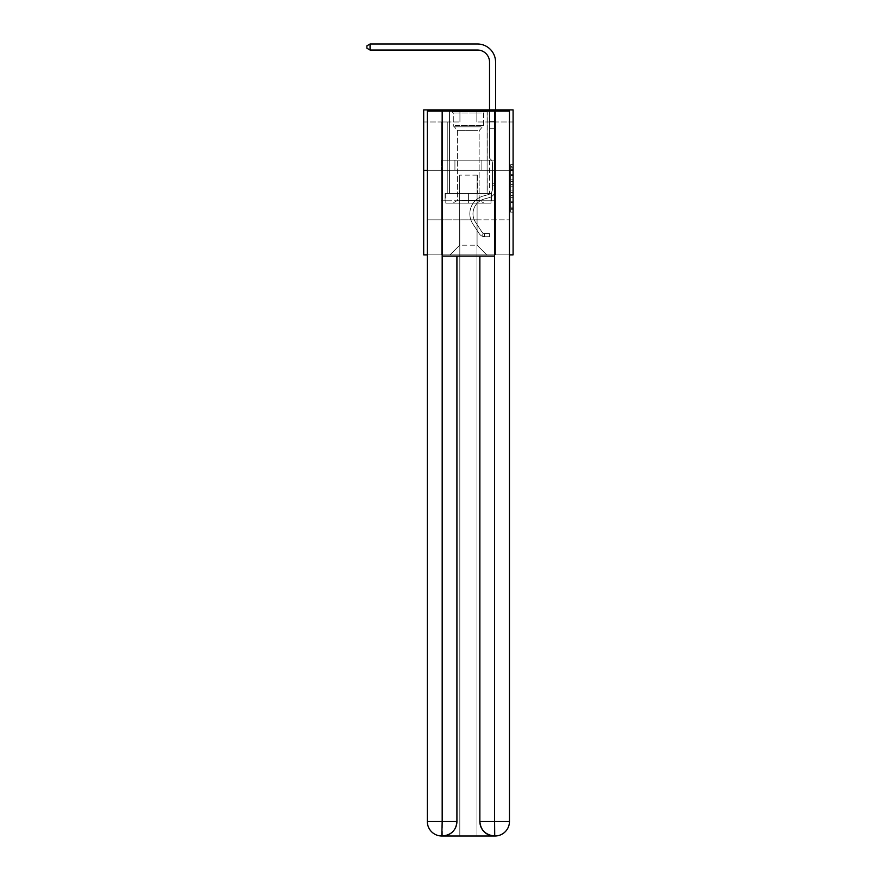 <?xml version="1.0" encoding="UTF-8"?>
<svg xmlns="http://www.w3.org/2000/svg" width="880" height="880" viewBox="0 0 880 880"><rect width="100%" height="100%" fill="white"/><g stroke="black" fill="none" stroke-linecap="round" stroke-linejoin="round"><path stroke-width="0.66" stroke-dasharray="4.4 3.3" d="M510.675 179.179L510.675 186.769L513.095 186.769L513.095 209.77L513.095 167.079L513.095 186.769L510.675 186.769L510.675 166.364L510.675 212.146L510.675 164.703L510.675 208.824L513.095 208.824L510.675 208.824L513.095 208.824L510.675 208.824L510.675 201.234L510.675 212.146L513.095 212.146L513.095 164.703L513.095 208.703L513.095 190.08L510.675 190.08L513.095 190.08L513.095 201.234L513.095 168.025L510.675 168.025L513.095 168.025L513.095 212.146L513.095 167.079L513.095 212.146L510.675 212.146L510.675 164.703L513.095 164.703L513.095 167.079L513.095 164.703L513.095 167.079L513.095 164.703L513.095 166.364L513.095 164.703L510.675 164.703L510.675 168.025L513.095 168.025L510.675 168.025L510.675 179.179L513.095 179.179M487.234 109.89L487.234 160.149L449.548 160.149L487.234 160.149L449.548 160.149L487.234 160.149L487.234 109.89L449.548 109.89L449.548 160.149L449.548 109.89L487.234 109.89M513.095 183.92L513.095 181.544L513.095 183.92L510.675 183.92L510.675 174.372L510.675 202.477L510.675 195.426L513.095 195.426L510.675 195.426L510.675 212.146L513.095 212.146L510.675 212.146L513.095 212.146L510.675 212.146L510.675 164.703L513.095 164.703L510.675 164.703L513.095 164.703L510.675 164.703L510.675 183.92L513.095 183.92M513.095 170.302L513.095 254.87L423.687 254.87L423.687 170.302L513.095 170.302L513.095 109.89L476.85 109.89L513.095 109.89L513.095 121.979L513.095 109.89L423.687 109.89L459.932 109.89L423.687 109.89L423.687 170.302L513.095 170.302L423.687 170.302M427.317 254.87L509.465 254.87M441.21 254.87L495.572 254.87L495.572 121.979L489.533 121.979L495.572 121.979L489.533 121.979L495.572 121.979L489.533 121.979L495.572 121.979L489.533 121.979L495.572 121.979L489.533 121.979L495.572 121.979L489.533 121.979L495.572 121.979L489.533 121.979L495.572 121.979L489.533 121.979L495.572 121.979L489.533 121.979L495.572 121.979L489.533 121.979L495.572 121.979L489.533 121.979L495.572 121.979L489.533 121.979L495.572 121.979L495.572 254.87L495.572 121.979L495.572 254.87L495.572 121.979L495.572 254.87L495.572 121.979L495.572 254.87L495.572 121.979L495.572 254.87L495.572 121.979L495.572 254.87L495.572 121.979L495.572 254.87L495.572 121.979L495.572 254.87L495.572 121.979L495.572 254.87L495.572 121.979L495.572 254.87L495.572 121.979L495.572 254.87L495.572 121.979L495.572 254.87L441.21 254.87L450.032 254.87L441.21 254.87L450.032 254.87L441.21 254.87L450.032 254.87L441.21 254.87L450.032 254.87L441.21 254.87L450.032 254.87L441.21 254.87L450.032 254.87L441.21 254.87L450.032 254.87L441.21 254.87L450.032 254.87L441.21 254.87L450.032 254.87L441.21 254.87L450.032 254.87L441.21 254.87L450.032 254.87L441.21 254.87L441.21 121.979L447.249 121.979L441.21 121.979L447.249 121.979L441.21 121.979L447.249 121.979L441.21 121.979L447.249 121.979L441.21 121.979L447.249 121.979L441.21 121.979L447.249 121.979L441.21 121.979L447.249 121.979L441.21 121.979L447.249 121.979L441.21 121.979L447.249 121.979L441.21 121.979L447.249 121.979L441.21 121.979L447.249 121.979L441.21 121.979L447.249 121.979L441.21 121.979L441.21 254.87M513.095 121.979L476.85 121.979L513.095 121.979M423.687 121.979L459.932 121.979L423.687 121.979L423.687 109.89L423.687 121.979M459.69 245.212L459.69 175.131L459.69 245.212L459.69 175.131L477.092 175.131L477.092 245.212L459.69 245.212L450.032 254.87L459.69 245.212L459.69 175.131L459.69 245.212L459.69 175.131L459.448 193.259L447.249 193.259L447.249 121.979L447.249 193.259L447.249 121.979L447.249 193.259L447.249 121.979L447.249 193.259L447.249 121.979L447.249 193.259L447.249 121.979L447.249 193.259L447.249 121.979L447.249 193.259L447.249 121.979L447.249 193.259L447.249 121.979L447.249 193.259L447.249 121.979L447.249 193.259L447.249 121.979L447.249 193.259L447.249 121.979L447.249 193.259L447.249 121.979L447.249 193.259L459.448 193.259L447.249 193.259L459.448 193.259L447.249 193.259L459.448 193.259L447.249 193.259L459.448 193.259L447.249 193.259L459.448 193.259L447.249 193.259L459.448 193.259L447.249 193.259L459.448 193.259L447.249 193.259L459.448 193.259L447.249 193.259L459.448 193.259L447.249 193.259L459.448 193.259L447.249 193.259L459.448 193.259L447.249 193.259L459.448 193.259L459.69 175.131L459.69 245.212L450.032 254.87L459.69 245.212L459.69 175.131L459.69 245.212L450.032 254.87L459.69 245.212L459.69 175.131L459.69 245.212L450.032 254.87L459.69 245.212L459.69 175.131L459.69 245.212L450.032 254.87L459.69 245.212L459.69 175.131L459.69 245.212L450.032 254.87L459.69 245.212L459.69 175.131L459.69 245.212L450.032 254.87L459.69 245.212L459.69 175.131L459.69 245.212L450.032 254.87L459.69 245.212L459.69 175.131L459.69 245.212L450.032 254.87L459.69 245.212L459.69 175.131L459.69 245.212L450.032 254.87L459.69 245.212L459.69 175.131L459.69 245.212L450.032 254.87L459.69 245.212L450.032 254.87L459.69 245.212L477.092 245.212L477.092 175.131L477.092 245.212L486.761 254.87L477.092 245.212L477.092 175.131L477.092 245.212L486.761 254.87L477.092 245.212L477.092 175.131L477.092 245.212L486.761 254.87L477.092 245.212L477.092 175.131L477.092 245.212L486.761 254.87L477.092 245.212L477.092 175.131L477.092 245.212L486.761 254.87L477.092 245.212L477.092 175.131L477.092 245.212L486.761 254.87L477.092 245.212L477.092 175.131L477.092 245.212L486.761 254.87L477.092 245.212L477.092 175.131L477.092 245.212L486.761 254.87L477.092 245.212L477.092 175.131L477.092 245.212L486.761 254.87L477.092 245.212L477.092 175.131L477.092 245.212L486.761 254.87L477.092 245.212L477.092 175.131L477.092 245.212L486.761 254.87L477.092 245.212L477.092 175.131L477.092 245.212L486.761 254.87L477.092 245.212L477.092 175.131L459.69 175.131L459.69 245.212L450.032 254.87L459.69 245.212M494.604 256.08L494.604 821.502L479.864 821.502L479.864 256.08L456.918 256.08L494.604 256.08L442.178 256.08L456.918 256.08L456.918 821.502L442.178 821.502L442.42 836A14.498 14.498 0 0 0 456.918 821.502L456.918 256.08L442.178 256.08L442.178 111.1L427.317 111.1L427.317 170.302L509.465 170.302L427.317 170.302L509.465 170.302L509.465 821.502L509.465 111.1L494.604 111.1L494.604 256.08L479.864 256.08L479.864 821.502A14.498 14.498 0 0 0 494.362 836L494.967 836A14.498 14.498 0 0 0 509.465 821.502A14.498 14.498 0 0 1 494.967 836L476.971 836L494.967 836A14.498 14.498 0 0 0 509.465 821.502L494.604 821.502L494.604 836M477.334 175.131L477.334 193.259L477.334 175.131M486.761 254.87L477.092 245.212L486.761 254.87M476.85 121.979L476.85 109.89L476.85 121.979M459.932 121.979L459.932 109.89L459.932 121.979M489.533 121.979L489.533 193.259L477.334 193.259L489.533 193.259L477.334 193.259L489.533 193.259L477.334 193.259L489.533 193.259L477.334 193.259L489.533 193.259L477.334 193.259L489.533 193.259L477.334 193.259L489.533 193.259L477.334 193.259L489.533 193.259L477.334 193.259L489.533 193.259L477.334 193.259L489.533 193.259L477.334 193.259L489.533 193.259L477.334 193.259L489.533 193.259L477.334 193.259L489.533 193.259L489.533 121.979M495.319 170.302L441.463 170.302L495.319 170.302L495.319 160.149L441.463 160.149L481.855 160.149L481.855 170.302L481.855 160.149L454.927 160.149L454.927 170.302L454.927 160.149L441.463 160.149L441.463 170.302L441.463 160.149L495.319 160.149L495.319 170.302M454.927 160.149L454.927 170.302L454.927 160.149M481.855 160.149L481.855 170.302L481.855 160.149M510.675 186.769L513.095 186.769L510.675 186.769M510.675 166.364L510.675 164.703L510.675 166.364L513.095 166.364L510.675 166.364M510.675 202.356L510.675 192.456L510.675 202.356L513.095 202.356L510.675 202.356M510.675 192.456L510.675 190.08L513.095 190.08L510.675 190.08L510.675 192.456L513.095 192.456L510.675 192.456M510.675 174.372L510.675 168.025L510.675 174.372L513.095 174.372L510.675 174.372M510.675 164.703L513.095 164.703L510.675 164.703L510.675 167.079L510.675 164.703L513.095 164.703M510.675 212.146L513.095 212.146L510.675 212.146L510.675 209.77L510.675 212.146M477.455 44A18.117 18.117 0 0 1 495.572 62.117A18.117 18.117 0 0 0 477.455 44A18.117 18.117 0 0 1 495.572 62.117A18.117 18.117 0 0 0 477.455 44A18.117 18.117 0 0 1 495.572 62.117A18.117 18.117 0 0 0 477.455 44A18.117 18.117 0 0 1 495.572 62.117A18.117 18.117 0 0 0 477.455 44A18.117 18.117 0 0 1 495.572 62.117A18.117 18.117 0 0 0 477.455 44A18.117 18.117 0 0 1 495.572 62.117A18.117 18.117 0 0 0 477.455 44L370.051 44L366.905 45.815L370.051 44L366.905 45.815L370.051 44L477.455 44A18.117 18.117 0 0 1 495.572 62.117L495.572 121.22L489.533 121.22L489.533 62.117L489.533 158.169L490.897 159.533A5.247 5.247 0 0 1 492.437 163.251L492.437 189.156L492.437 163.251A5.247 5.247 0 0 0 490.897 159.533L489.533 158.169L489.533 121.22L489.533 158.169L490.897 159.533A5.247 5.247 0 0 1 492.437 163.251L492.437 189.156L492.437 163.251A5.247 5.247 0 0 0 490.897 159.533L489.533 158.169L489.533 121.22L489.533 158.169L490.897 159.533A5.247 5.247 0 0 1 492.437 163.251L492.437 189.156L492.437 163.251A5.247 5.247 0 0 0 490.897 159.533L489.533 158.169L489.533 121.22L489.533 158.169L490.897 159.533A5.247 5.247 0 0 1 492.437 163.251L492.437 189.156A5.676 5.676 0 0 1 488.279 194.623A5.676 5.676 0 0 0 492.437 189.156A5.676 5.676 0 0 1 488.279 194.623A5.676 5.676 0 0 0 492.437 189.156L492.437 163.251A5.247 5.247 0 0 0 490.897 159.533L489.533 158.169L489.533 121.22L489.533 158.169L490.897 159.533L489.533 158.169L489.533 121.22L489.533 158.169L489.533 121.22L489.533 128.689L495.572 128.689L495.572 189.156A8.822 8.822 0 0 1 489.126 197.648A8.822 8.822 0 0 0 495.572 189.156A8.822 8.822 0 0 1 489.126 197.648A8.822 8.822 0 0 0 495.572 189.156L495.572 183.788L492.437 183.788L495.572 183.788L495.572 189.156A8.822 8.822 0 0 1 489.126 197.648A8.822 8.822 0 0 0 495.572 189.156L495.572 183.788L495.572 189.156A8.822 8.822 0 0 1 489.126 197.648A8.822 8.822 0 0 0 495.572 189.156A8.822 8.822 0 0 1 489.126 197.648A8.822 8.822 0 0 0 495.572 189.156L495.572 183.788L492.437 183.788L495.572 183.788L492.437 183.788L495.572 183.788L492.437 183.788L495.572 183.788L492.437 183.788L492.437 189.156A5.676 5.676 0 0 1 488.279 194.623A5.676 5.676 0 0 0 492.437 189.156L492.437 183.788L492.437 189.156A5.676 5.676 0 0 1 488.279 194.623A5.676 5.676 0 0 0 492.437 189.156A5.676 5.676 0 0 1 488.279 194.623A5.676 5.676 0 0 0 492.437 189.156L492.437 183.788L492.437 189.156A5.676 5.676 0 0 1 488.279 194.623A5.676 5.676 0 0 0 492.437 189.156L492.437 183.788L492.437 189.156A5.676 5.676 0 0 1 488.279 194.623A5.676 5.676 0 0 0 492.437 189.156A5.676 5.676 0 0 1 488.279 194.623A5.676 5.676 0 0 0 492.437 189.156L492.437 183.788L492.437 189.156A5.676 5.676 0 0 1 488.279 194.623A5.676 5.676 0 0 0 492.437 189.156L492.437 183.788L492.437 189.156A5.676 5.676 0 0 1 488.279 194.623A5.676 5.676 0 0 0 492.437 189.156A5.676 5.676 0 0 1 488.279 194.623A5.676 5.676 0 0 0 492.437 189.156L492.437 183.788L492.437 189.156A5.676 5.676 0 0 1 488.279 194.623A5.676 5.676 0 0 0 492.437 189.156A5.676 5.676 0 0 1 488.279 194.623L483.362 195.987L488.279 194.623A5.676 5.676 0 0 0 492.437 189.156L492.437 183.788L492.437 189.156A5.676 5.676 0 0 1 488.279 194.623L483.362 195.987L488.279 194.623A5.676 5.676 0 0 0 492.437 189.156A5.676 5.676 0 0 1 488.279 194.623L483.362 195.987L488.279 194.623A5.676 5.676 0 0 0 492.437 189.156A5.676 5.676 0 0 1 488.279 194.623L483.362 195.987L488.279 194.623A5.676 5.676 0 0 0 492.437 189.156L492.437 183.788L492.437 189.156A5.676 5.676 0 0 1 488.279 194.623L483.362 195.987L488.279 194.623A5.676 5.676 0 0 0 492.437 189.156A5.676 5.676 0 0 1 488.279 194.623L483.362 195.987L488.279 194.623A5.676 5.676 0 0 0 492.437 189.156A5.676 5.676 0 0 1 488.279 194.623L483.362 195.987L488.279 194.623A5.676 5.676 0 0 0 492.437 189.156L492.437 183.788L492.437 189.156A5.676 5.676 0 0 1 488.279 194.623L483.362 195.987A18.48 18.48 0 0 0 472.868 223.938A18.48 18.48 0 0 1 483.362 195.987L488.279 194.623A5.676 5.676 0 0 0 492.437 189.156A5.676 5.676 0 0 1 488.279 194.623L483.362 195.987A18.48 18.48 0 0 0 472.868 223.938A18.48 18.48 0 0 1 483.362 195.987A18.48 18.48 0 0 0 472.868 223.938A18.48 18.48 0 0 1 483.362 195.987L488.279 194.623L483.362 195.987A18.48 18.48 0 0 0 472.868 223.938A18.48 18.48 0 0 1 483.362 195.987L488.279 194.623L483.362 195.987A18.48 18.48 0 0 0 472.868 223.938A18.48 18.48 0 0 1 483.362 195.987A18.48 18.48 0 0 0 472.868 223.938A18.48 18.48 0 0 1 483.362 195.987L488.279 194.623A5.676 5.676 0 0 0 492.437 189.156A5.676 5.676 0 0 1 488.279 194.623L483.362 195.987A18.48 18.48 0 0 0 472.868 223.938A18.48 18.48 0 0 1 483.362 195.987L488.279 194.623L483.362 195.987A18.48 18.48 0 0 0 472.868 223.938A18.48 18.48 0 0 1 483.362 195.987A18.48 18.48 0 0 0 472.868 223.938A18.48 18.48 0 0 1 483.362 195.987L488.279 194.623L483.362 195.987A18.48 18.48 0 0 0 472.868 223.938A18.48 18.48 0 0 1 483.362 195.987L488.279 194.623A5.676 5.676 0 0 0 492.437 189.156L492.437 183.788L492.437 189.156A5.676 5.676 0 0 1 488.279 194.623L483.362 195.987A18.48 18.48 0 0 0 472.868 223.938A18.48 18.48 0 0 1 483.362 195.987A18.48 18.48 0 0 0 472.868 223.938A18.48 18.48 0 0 1 483.362 195.987L488.279 194.623L483.362 195.987A18.48 18.48 0 0 0 472.868 223.938L479.347 233.816L472.868 223.938A18.48 18.48 0 0 1 483.362 195.987A18.48 18.48 0 0 0 472.868 223.938L479.347 233.816L472.868 223.938A18.48 18.48 0 0 1 483.362 195.987A18.48 18.48 0 0 0 472.868 223.938L479.347 233.816L472.868 223.938A18.48 18.48 0 0 1 483.362 195.987L488.279 194.623L483.362 195.987A18.48 18.48 0 0 0 472.868 223.938L479.347 233.816L472.868 223.938A18.48 18.48 0 0 1 483.362 195.987A18.48 18.48 0 0 0 472.868 223.938L479.347 233.816L472.868 223.938A18.48 18.48 0 0 1 483.362 195.987A18.48 18.48 0 0 0 472.868 223.938L479.347 233.816L472.868 223.938A18.48 18.48 0 0 1 483.362 195.987L488.279 194.623A5.676 5.676 0 0 0 492.437 189.156A5.676 5.676 0 0 1 488.279 194.623L483.362 195.987A18.48 18.48 0 0 0 472.868 223.938L479.347 233.816L472.868 223.938A18.48 18.48 0 0 1 483.362 195.987A18.48 18.48 0 0 0 472.868 223.938L479.347 233.816A6.402 6.402 0 0 0 482.768 236.401C484.627 236.797 484.627 236.797 482.768 236.401C484.627 236.797 484.627 236.797 482.768 236.401A6.402 6.402 0 0 1 479.347 233.816L472.868 223.938L479.347 233.816A6.402 6.402 0 0 0 484.583 236.698A6.402 6.402 0 0 1 479.347 233.816A6.402 6.402 0 0 0 482.768 236.401C484.627 236.797 484.627 236.797 482.768 236.401C484.627 236.797 484.627 236.797 482.768 236.401A6.402 6.402 0 0 1 479.347 233.816L472.868 223.938A18.48 18.48 0 0 1 483.362 195.987A18.48 18.48 0 0 0 472.868 223.938L479.347 233.816A6.402 6.402 0 0 0 484.583 236.698A6.402 6.402 0 0 1 479.347 233.816A6.402 6.402 0 0 0 482.768 236.401C484.627 236.797 484.627 236.797 482.768 236.401C484.627 236.797 484.627 236.797 482.768 236.401A6.402 6.402 0 0 1 479.347 233.816L472.868 223.938L479.347 233.816A6.402 6.402 0 0 0 484.583 236.698A6.402 6.402 0 0 1 479.347 233.816A6.402 6.402 0 0 0 482.768 236.401C484.627 236.797 484.627 236.797 482.768 236.401C484.627 236.797 484.627 236.797 482.768 236.401A6.402 6.402 0 0 1 479.347 233.816L472.868 223.938L479.347 233.816A6.402 6.402 0 0 0 484.583 236.698A6.402 6.402 0 0 1 479.347 233.816A6.402 6.402 0 0 0 482.768 236.401C484.627 236.797 484.627 236.797 482.768 236.401C484.627 236.797 484.627 236.797 482.768 236.401A6.402 6.402 0 0 1 479.347 233.816L472.868 223.938A18.48 18.48 0 0 1 483.362 195.987L488.279 194.623L483.362 195.987A18.48 18.48 0 0 0 472.868 223.938L479.347 233.816A6.402 6.402 0 0 0 484.583 236.698A6.402 6.402 0 0 1 479.347 233.816A6.402 6.402 0 0 0 482.768 236.401C484.627 236.797 484.627 236.797 482.768 236.401C484.627 236.797 484.627 236.797 482.768 236.401A6.402 6.402 0 0 1 479.347 233.816L472.868 223.938L479.347 233.816A6.402 6.402 0 0 0 484.583 236.698A6.402 6.402 0 0 1 479.347 233.816A6.402 6.402 0 0 0 482.768 236.401C484.627 236.797 484.627 236.797 482.768 236.401C484.627 236.797 484.627 236.797 482.768 236.401A6.402 6.402 0 0 1 479.347 233.816L472.868 223.938L479.347 233.816A6.402 6.402 0 0 0 484.583 236.698A6.402 6.402 0 0 1 479.347 233.816A6.402 6.402 0 0 0 482.768 236.401C484.627 236.797 484.627 236.797 482.768 236.401C484.627 236.797 484.627 236.797 482.768 236.401A6.402 6.402 0 0 1 479.347 233.816L472.868 223.938A18.48 18.48 0 0 1 483.362 195.987A18.48 18.48 0 0 0 472.868 223.938L479.347 233.816A6.402 6.402 0 0 0 484.583 236.698A6.402 6.402 0 0 1 479.347 233.816A6.402 6.402 0 0 0 482.768 236.401C484.627 236.797 484.627 236.797 482.768 236.401C484.627 236.797 484.627 236.797 482.768 236.401A6.402 6.402 0 0 1 479.347 233.816L472.868 223.938L479.347 233.816A6.402 6.402 0 0 0 484.583 236.698A6.402 6.402 0 0 1 479.347 233.816A6.402 6.402 0 0 0 482.768 236.401C484.627 236.797 484.627 236.797 482.768 236.401C484.627 236.797 484.627 236.797 482.768 236.401A6.402 6.402 0 0 1 479.347 233.816L472.868 223.938L479.347 233.816A6.402 6.402 0 0 0 484.583 236.698A6.402 6.402 0 0 1 479.347 233.816A6.402 6.402 0 0 0 482.768 236.401C484.627 236.797 484.627 236.797 482.768 236.401C484.627 236.797 484.627 236.797 482.768 236.401A6.402 6.402 0 0 1 479.347 233.816L472.868 223.938A18.48 18.48 0 0 1 483.362 195.987A18.48 18.48 0 0 0 472.868 223.938L479.347 233.816A6.402 6.402 0 0 0 484.583 236.698A6.402 6.402 0 0 1 479.347 233.816A6.402 6.402 0 0 0 482.768 236.401C484.627 236.797 484.627 236.797 482.768 236.401C484.627 236.797 484.627 236.797 482.768 236.401A6.402 6.402 0 0 1 479.347 233.816L472.868 223.938L479.347 233.816A6.402 6.402 0 0 0 484.583 236.698L489.412 236.698L484.583 236.698A6.402 6.402 0 0 1 479.347 233.816L472.868 223.938A18.48 18.48 0 0 1 483.362 195.987L488.279 194.623A5.676 5.676 0 0 0 492.437 189.156L492.437 183.788L492.437 185.229L492.437 183.788L495.572 183.788L495.572 189.156A8.822 8.822 0 0 1 489.126 197.648A8.822 8.822 0 0 0 495.572 189.156L495.572 185.229L495.572 189.156A8.822 8.822 0 0 1 489.126 197.648A8.822 8.822 0 0 0 495.572 189.156A8.822 8.822 0 0 1 489.126 197.648A8.822 8.822 0 0 0 495.572 189.156A8.822 8.822 0 0 1 489.126 197.648A8.822 8.822 0 0 0 495.572 189.156A8.822 8.822 0 0 1 489.126 197.648A8.822 8.822 0 0 0 495.572 189.156A8.822 8.822 0 0 1 489.126 197.648A8.822 8.822 0 0 0 495.572 189.156A8.822 8.822 0 0 1 489.126 197.648A8.822 8.822 0 0 0 495.572 189.156A8.822 8.822 0 0 1 489.126 197.648L484.209 199.023L489.126 197.648A8.822 8.822 0 0 0 495.572 189.156A8.822 8.822 0 0 1 489.126 197.648L484.209 199.023L489.126 197.648A8.822 8.822 0 0 0 495.572 189.156A8.822 8.822 0 0 1 489.126 197.648L484.209 199.023L489.126 197.648A8.822 8.822 0 0 0 495.572 189.156A8.822 8.822 0 0 1 489.126 197.648L484.209 199.023L489.126 197.648A8.822 8.822 0 0 0 495.572 189.156A8.822 8.822 0 0 1 489.126 197.648L484.209 199.023L489.126 197.648A8.822 8.822 0 0 0 495.572 189.156A8.822 8.822 0 0 1 489.126 197.648L484.209 199.023A15.345 15.345 0 0 0 475.497 222.211A15.345 15.345 0 0 1 484.209 199.023A15.345 15.345 0 0 0 475.497 222.211A15.345 15.345 0 0 1 484.209 199.023L489.126 197.648L484.209 199.023A15.345 15.345 0 0 0 475.497 222.211A15.345 15.345 0 0 1 484.209 199.023L489.126 197.648L484.209 199.023A15.345 15.345 0 0 0 475.497 222.211A15.345 15.345 0 0 1 484.209 199.023A15.345 15.345 0 0 0 475.497 222.211A15.345 15.345 0 0 1 484.209 199.023L489.126 197.648L484.209 199.023A15.345 15.345 0 0 0 475.497 222.211A15.345 15.345 0 0 1 484.209 199.023L489.126 197.648L484.209 199.023A15.345 15.345 0 0 0 475.497 222.211A15.345 15.345 0 0 1 484.209 199.023A15.345 15.345 0 0 0 475.497 222.211A15.345 15.345 0 0 1 484.209 199.023L489.126 197.648L484.209 199.023A15.345 15.345 0 0 0 475.497 222.211A15.345 15.345 0 0 1 484.209 199.023L489.126 197.648L484.209 199.023A15.345 15.345 0 0 0 475.497 222.211A15.345 15.345 0 0 1 484.209 199.023A15.345 15.345 0 0 0 475.497 222.211A15.345 15.345 0 0 1 484.209 199.023L489.126 197.648L484.209 199.023A15.345 15.345 0 0 0 475.497 222.211A15.345 15.345 0 0 1 484.209 199.023A15.345 15.345 0 0 0 475.497 222.211L481.976 232.089L475.497 222.211A15.345 15.345 0 0 1 484.209 199.023L489.126 197.648L484.209 199.023A15.345 15.345 0 0 0 475.497 222.211L481.976 232.089L475.497 222.211A15.345 15.345 0 0 1 484.209 199.023A15.345 15.345 0 0 0 475.497 222.211L481.976 232.089L475.497 222.211A15.345 15.345 0 0 1 484.209 199.023A15.345 15.345 0 0 0 475.497 222.211L481.976 232.089L475.497 222.211A15.345 15.345 0 0 1 484.209 199.023L489.126 197.648L484.209 199.023A15.345 15.345 0 0 0 475.497 222.211L481.976 232.089L475.497 222.211A15.345 15.345 0 0 1 484.209 199.023A15.345 15.345 0 0 0 475.497 222.211L481.976 232.089L475.497 222.211A15.345 15.345 0 0 1 484.209 199.023A15.345 15.345 0 0 0 475.497 222.211L481.976 232.089L475.497 222.211A15.345 15.345 0 0 1 484.209 199.023L489.126 197.648L484.209 199.023A15.345 15.345 0 0 0 475.497 222.211L481.976 232.089A3.267 3.267 0 0 0 482.768 232.925C484.594 233.772 484.594 233.772 482.768 232.925C484.594 233.772 484.594 233.772 482.768 232.925A3.267 3.267 0 0 1 481.976 232.089L475.497 222.211L481.976 232.089A3.267 3.267 0 0 0 484.583 233.563A3.267 3.267 0 0 1 481.976 232.089A3.267 3.267 0 0 0 482.768 232.925C484.594 233.772 484.594 233.772 482.768 232.925C484.594 233.772 484.594 233.772 482.768 232.925A3.267 3.267 0 0 1 481.976 232.089L475.497 222.211A15.345 15.345 0 0 1 484.209 199.023A15.345 15.345 0 0 0 475.497 222.211L481.976 232.089A3.267 3.267 0 0 0 484.583 233.563A3.267 3.267 0 0 1 481.976 232.089A3.267 3.267 0 0 0 482.768 232.925C484.594 233.772 484.594 233.772 482.768 232.925C484.594 233.772 484.594 233.772 482.768 232.925A3.267 3.267 0 0 1 481.976 232.089L475.497 222.211L481.976 232.089A3.267 3.267 0 0 0 484.583 233.563A3.267 3.267 0 0 1 481.976 232.089A3.267 3.267 0 0 0 482.768 232.925C484.594 233.772 484.594 233.772 482.768 232.925C484.594 233.772 484.594 233.772 482.768 232.925A3.267 3.267 0 0 1 481.976 232.089L475.497 222.211L481.976 232.089A3.267 3.267 0 0 0 484.583 233.563A3.267 3.267 0 0 1 481.976 232.089A3.267 3.267 0 0 0 482.768 232.925C484.594 233.772 484.594 233.772 482.768 232.925C484.594 233.772 484.594 233.772 482.768 232.925A3.267 3.267 0 0 1 481.976 232.089L475.497 222.211A15.345 15.345 0 0 1 484.209 199.023A15.345 15.345 0 0 0 475.497 222.211L481.976 232.089A3.267 3.267 0 0 0 484.583 233.563A3.267 3.267 0 0 1 481.976 232.089A3.267 3.267 0 0 0 482.768 232.925C484.594 233.772 484.594 233.772 482.768 232.925C484.594 233.772 484.594 233.772 482.768 232.925A3.267 3.267 0 0 1 481.976 232.089L475.497 222.211L481.976 232.089A3.267 3.267 0 0 0 484.583 233.563A3.267 3.267 0 0 1 481.976 232.089A3.267 3.267 0 0 0 482.768 232.925C484.594 233.772 484.594 233.772 482.768 232.925C484.594 233.772 484.594 233.772 482.768 232.925A3.267 3.267 0 0 1 481.976 232.089L475.497 222.211L481.976 232.089A3.267 3.267 0 0 0 484.583 233.563A3.267 3.267 0 0 1 481.976 232.089A3.267 3.267 0 0 0 482.768 232.925C484.594 233.772 484.594 233.772 482.768 232.925C484.594 233.772 484.594 233.772 482.768 232.925A3.267 3.267 0 0 1 481.976 232.089L475.497 222.211A15.345 15.345 0 0 1 484.209 199.023A15.345 15.345 0 0 0 475.497 222.211L481.976 232.089A3.267 3.267 0 0 0 484.583 233.563A3.267 3.267 0 0 1 481.976 232.089A3.267 3.267 0 0 0 482.768 232.925C484.594 233.772 484.594 233.772 482.768 232.925C484.594 233.772 484.594 233.772 482.768 232.925A3.267 3.267 0 0 1 481.976 232.089L475.497 222.211L481.976 232.089A3.267 3.267 0 0 0 484.583 233.563A3.267 3.267 0 0 1 481.976 232.089A3.267 3.267 0 0 0 482.768 232.925C484.594 233.772 484.594 233.772 482.768 232.925C484.594 233.772 484.594 233.772 482.768 232.925A3.267 3.267 0 0 1 481.976 232.089L475.497 222.211L481.976 232.089A3.267 3.267 0 0 0 484.583 233.563A3.267 3.267 0 0 1 481.976 232.089A3.267 3.267 0 0 0 482.768 232.925C484.594 233.772 484.594 233.772 482.768 232.925C484.594 233.772 484.594 233.772 482.768 232.925A3.267 3.267 0 0 1 481.976 232.089L475.497 222.211A15.345 15.345 0 0 1 484.209 199.023A15.345 15.345 0 0 0 475.497 222.211L481.976 232.089A3.267 3.267 0 0 0 484.583 233.563A3.267 3.267 0 0 1 481.976 232.089A3.267 3.267 0 0 0 482.768 232.925A3.267 3.267 0 0 1 481.976 232.089L475.497 222.211L481.976 232.089A3.267 3.267 0 0 0 484.583 233.563L489.412 233.563L489.412 236.698L489.412 233.563L484.583 233.563L484.583 236.698L489.412 236.698L484.583 236.698L484.583 233.563L489.412 233.563L489.412 236.698L489.412 233.563L484.583 233.563L484.583 236.698L489.412 236.698L484.583 236.698L484.583 233.563L489.412 233.563L489.412 236.698L489.412 233.563L484.583 233.563L484.583 236.698L489.412 236.698L484.583 236.698L484.583 233.563L489.412 233.563L489.412 236.698L489.412 233.563L484.583 233.563L484.583 236.698L489.412 236.698L484.583 236.698L484.583 233.563L489.412 233.563L489.412 236.698L489.412 233.563L484.583 233.563L484.583 236.698L489.412 236.698L484.583 236.698L484.583 233.563L489.412 233.563L489.412 236.698L489.412 233.563L484.583 233.563L484.583 236.698L489.412 236.698L484.583 236.698L484.583 233.563L489.412 233.563L489.412 236.698L489.412 233.563L484.583 233.563L484.583 236.698L489.412 236.698L484.583 236.698L484.583 233.563L489.412 233.563L489.412 236.698L489.412 233.563L484.583 233.563L484.583 236.698L489.412 236.698L484.583 236.698L484.583 233.563L489.412 233.563L489.412 236.698L489.412 233.563L484.583 233.563L484.583 236.698L489.412 236.698L484.583 236.698L484.583 233.563L489.412 233.563L489.412 236.698L489.412 233.563L484.583 233.563L484.583 236.698L489.412 236.698L484.583 236.698L484.583 233.563L489.412 233.563L489.412 236.698L489.412 233.563L484.583 233.563L484.583 236.698L489.412 236.698L484.583 236.698L484.583 233.563L489.412 233.563L484.583 233.563L484.583 236.698L484.583 233.563A3.267 3.267 0 0 1 481.976 232.089L475.497 222.211A15.345 15.345 0 0 1 484.209 199.023L489.126 197.648A8.822 8.822 0 0 0 495.572 189.156L495.572 121.22L495.572 128.689L495.572 121.22L489.533 121.22L489.533 62.117A12.078 12.078 0 0 0 477.455 50.039L370.051 50.039L370.051 44L477.455 44A18.117 18.117 0 0 1 495.572 62.117L495.572 128.689L495.572 121.22L489.533 121.22L489.533 128.689L495.572 128.689L495.572 121.22L495.572 128.689L495.572 121.22L489.533 121.22L489.533 62.117A12.078 12.078 0 0 0 477.455 50.039L370.051 50.039L366.905 48.224L366.905 45.815L366.905 48.224L370.051 50.039L370.051 44L370.051 50.039L366.905 48.224L366.905 45.815L370.051 44L366.905 45.815L366.905 48.224L370.051 50.039L370.051 44L477.455 44A18.117 18.117 0 0 1 495.572 62.117L495.572 128.689L495.572 121.22L489.533 121.22L495.572 121.22L495.572 128.689L495.572 121.22L489.533 121.22L489.533 62.117A12.078 12.078 0 0 0 477.455 50.039L370.051 50.039L366.905 48.224L366.905 45.815L370.051 44L370.051 50.039L370.051 44L366.905 45.815L366.905 48.224L370.051 50.039L366.905 48.224L366.905 45.815L370.051 44L477.455 44A18.117 18.117 0 0 1 495.572 62.117L495.572 128.689L495.572 121.22L489.533 121.22L489.533 158.169L490.897 159.533A5.247 5.247 0 0 1 492.437 163.251A5.247 5.247 0 0 0 490.897 159.533L489.533 158.169L489.533 128.689L495.572 128.689L495.572 121.22L495.572 128.689L495.572 121.22L489.533 121.22L489.533 62.117A12.078 12.078 0 0 0 477.455 50.039L370.051 50.039L370.051 44L370.051 50.039L366.905 48.224L370.051 50.039L370.051 44L366.905 45.815L366.905 48.224L366.905 45.815L370.051 44L477.455 44A18.117 18.117 0 0 1 495.572 62.117L495.572 128.689L495.572 121.22L489.533 121.22L495.572 121.22L495.572 128.689L495.572 121.22L489.533 121.22L489.533 62.117A12.078 12.078 0 0 0 477.455 50.039L370.051 50.039L366.905 48.224L370.051 50.039L370.051 44L370.051 50.039L366.905 48.224L366.905 45.815L366.905 48.224L370.051 50.039L370.051 44L366.905 45.815L370.051 44L477.455 44A18.117 18.117 0 0 1 495.572 62.117L495.572 189.156A8.822 8.822 0 0 1 489.126 197.648A8.822 8.822 0 0 0 495.572 189.156L495.572 128.689L489.533 128.689L489.533 121.22L489.533 158.169L490.897 159.533A5.247 5.247 0 0 1 492.437 163.251A5.247 5.247 0 0 0 490.897 159.533L489.533 158.169L489.533 128.689L495.572 128.689L495.572 189.156A8.822 8.822 0 0 1 489.126 197.648A8.822 8.822 0 0 0 495.572 189.156L495.572 128.689L489.533 128.689L489.533 62.117A12.078 12.078 0 0 0 477.455 50.039L370.051 50.039L366.905 48.224L366.905 45.815L366.905 48.224L370.051 50.039L370.051 44L370.051 50.039L366.905 48.224L366.905 45.815L370.051 44L366.905 45.815L366.905 48.224L370.051 50.039L370.051 44L477.455 44A18.117 18.117 0 0 1 495.572 62.117L495.572 121.22L489.533 121.22L495.572 121.22L495.572 128.689L489.533 128.689L489.533 158.169L490.897 159.533A5.247 5.247 0 0 1 492.437 163.251A5.247 5.247 0 0 0 490.897 159.533L489.533 158.169L489.533 62.117A12.078 12.078 0 0 0 477.455 50.039L370.051 50.039L366.905 48.224L366.905 45.815L370.051 44L370.051 50.039L370.051 44L366.905 45.815L366.905 48.224L370.051 50.039L366.905 48.224L366.905 45.815L370.051 44L477.455 44A18.117 18.117 0 0 1 495.572 62.117L495.572 121.22L489.533 121.22L489.533 128.689L495.572 128.689L495.572 189.156A8.822 8.822 0 0 1 489.126 197.648A8.822 8.822 0 0 0 495.572 189.156L495.572 128.689L489.533 128.689L489.533 158.169L490.897 159.533A5.247 5.247 0 0 1 492.437 163.251A5.247 5.247 0 0 0 490.897 159.533L489.533 158.169L489.533 62.117A12.078 12.078 0 0 0 477.455 50.039L370.051 50.039L370.051 44L370.051 50.039L477.455 50.039L370.051 50.039L477.455 50.039L370.051 50.039L477.455 50.039L370.051 50.039L477.455 50.039L370.051 50.039L370.051 44L366.905 45.815L366.905 48.224L370.051 50.039L477.455 50.039L370.051 50.039L370.051 44L477.455 44A18.117 18.117 0 0 1 495.572 62.117L495.572 189.156A8.822 8.822 0 0 1 489.126 197.648L484.209 199.023L489.126 197.648A8.822 8.822 0 0 0 495.572 189.156L495.572 128.689L489.533 128.689L489.533 158.169L490.897 159.533A5.247 5.247 0 0 1 492.437 163.251A5.247 5.247 0 0 0 490.897 159.533L489.533 158.169L489.533 128.689L495.572 128.689L495.572 189.156A8.822 8.822 0 0 1 489.126 197.648A8.822 8.822 0 0 0 495.572 189.156L495.572 128.689L489.533 128.689L489.533 121.22L495.572 121.22L489.533 121.22L489.533 62.117A12.078 12.078 0 0 0 477.455 50.039L370.051 50.039L477.455 50.039L370.051 50.039L370.051 44L366.905 45.815L370.051 44L477.455 44A18.117 18.117 0 0 1 495.572 62.117L495.572 121.22L495.572 62.117L495.572 121.22L489.533 121.22L489.533 158.169L490.897 159.533A5.247 5.247 0 0 1 492.437 163.251A5.247 5.247 0 0 0 490.897 159.533L489.533 158.169L489.533 128.689L495.572 128.689L495.572 189.156A8.822 8.822 0 0 1 489.126 197.648A8.822 8.822 0 0 0 495.572 189.156L495.572 128.689L489.533 128.689L489.533 62.117A12.078 12.078 0 0 0 477.455 50.039L370.051 50.039L370.051 44L366.905 45.815L366.905 48.224L366.905 45.815L370.051 44L477.455 44A18.117 18.117 0 0 1 495.572 62.117L495.572 121.22L489.533 121.22L489.533 62.117A12.078 12.078 0 0 0 477.455 50.039L370.051 50.039L366.905 48.224L370.051 50.039M454.267 111.826L484.704 111.826L454.267 111.826M481.47 113.036L453.288 113.036L481.47 113.036M454.795 203.159L484.099 203.159L454.795 203.159M459.085 200.299L479.149 200.299L459.085 200.299M477.708 130.669L457.644 130.669L477.708 130.669M452.177 111.826L487.113 111.826L452.177 111.826M452.177 193.501L487.113 193.501L452.177 193.501M490.985 193.501L445.797 193.501L490.985 193.501L490.985 203.159L445.797 203.159L490.985 203.159L445.797 203.159L490.985 203.159L490.985 193.501L468.391 193.501L468.391 203.159L468.391 193.501L445.797 193.501L445.797 203.159L445.797 193.501L490.985 193.501L490.985 203.159L490.985 193.501M468.391 193.501L468.391 203.159L468.391 193.501L491.711 193.501L491.711 200.75L495.572 200.75L468.391 200.75L491.711 200.75L491.711 193.501L445.071 193.501L445.071 200.75L441.21 200.75L441.21 219.835L509.465 219.835L427.317 219.835L441.21 219.835L441.21 200.75L495.572 200.75L495.572 219.835L495.572 200.75L495.572 219.835L495.572 200.75L441.21 200.75L468.391 200.75L445.071 200.75L445.071 193.501L468.391 193.501L468.391 200.75L468.391 193.501L445.071 193.501L445.071 200.75L445.071 193.501L491.711 193.501L491.711 200.75L491.711 193.501L468.391 193.501M445.797 193.501L445.797 203.159L445.797 193.501M487.234 170.302L487.234 193.501L449.548 193.501L487.234 193.501L449.548 193.501L487.234 193.501L487.234 170.302L449.548 170.302L449.548 193.501L449.548 170.302L487.234 170.302M494.967 836A14.498 14.498 0 0 0 509.465 821.502L509.465 111.1L427.317 111.1L509.465 111.1L509.465 170.302L427.317 170.302L427.317 219.835L459.811 219.835L459.811 836L476.971 836L476.971 219.835L459.811 219.835L459.811 836L441.815 836L459.811 836L459.811 219.835L509.465 219.835L476.971 219.835L476.971 836L476.971 219.835L476.971 836L459.811 836L459.811 219.835L427.317 219.835L427.317 821.502A14.498 14.498 0 0 0 441.815 836L442.068 836M442.178 111.1L494.604 111.1M479.864 821.502C480.568 830.225 485.397 835.065 494.362 836L442.42 836C451.341 834.878 456.181 830.049 456.918 821.502M427.317 170.302L427.317 821.502A14.498 14.498 0 0 0 441.815 836A14.498 14.498 0 0 1 427.317 821.502L427.317 170.302L509.465 170.302M441.21 200.75L441.21 219.835L441.21 200.75M489.533 62.117L489.533 121.22L489.533 62.117L489.533 121.22L495.572 121.22L495.572 62.117L495.572 121.22L495.572 62.117L495.572 121.22L489.533 121.22L489.533 62.117L489.533 121.22L489.533 62.117L489.533 121.22L495.572 121.22L495.572 62.117L495.572 121.22L495.572 62.117L495.572 121.22L495.572 62.117L495.572 121.22L489.533 121.22L489.533 62.117A12.078 12.078 0 0 0 477.455 50.039M495.572 189.156L495.572 128.689L489.533 128.689L495.572 128.689L495.572 189.156L495.572 128.689L489.533 128.689L495.572 128.689L495.572 189.156L495.572 128.689L489.533 128.689L495.572 128.689L495.572 189.156L495.572 128.689L489.533 128.689L495.572 128.689L495.572 189.156L495.572 128.689L489.533 128.689L495.572 128.689L495.572 189.156M492.437 189.156L492.437 163.251A5.247 5.247 0 0 0 490.897 159.533A5.247 5.247 0 0 1 492.437 163.251A5.247 5.247 0 0 0 490.897 159.533A5.247 5.247 0 0 1 492.437 163.251L492.437 189.156M492.437 183.788L495.572 183.788L495.572 185.229L495.572 183.788L492.437 183.788M366.905 45.815L366.905 48.224L366.905 45.815M489.533 158.169L490.897 159.533L489.533 158.169M495.572 109.89L495.572 121.22L489.533 121.22L489.533 109.89M482.768 232.925C484.594 233.772 484.594 233.772 482.768 232.925C484.594 233.772 484.594 233.772 482.768 232.925L482.768 236.401L482.768 232.925M489.412 236.698L489.412 233.563L489.412 236.698M510.675 201.234L513.095 201.234L510.675 201.234M510.675 197.67L513.095 197.67M510.675 175.615L513.095 175.615L510.675 175.615M510.675 167.079L513.095 167.079M510.675 209.77L513.095 209.77M510.675 207.163L513.095 207.163M510.675 169.686L513.095 169.686M510.675 184.393L513.095 184.393L510.675 184.393M510.675 197.791L513.095 197.791L510.675 197.791M510.675 202.477L513.095 202.477L510.675 202.477M510.675 181.544L513.095 181.544L510.675 181.544M492.437 185.229L495.572 185.229L492.437 185.229M455.312 125.62L483.494 125.62L455.312 125.62M481.041 126.819L453.783 126.819L481.041 126.819M442.178 256.08L442.178 821.502L427.317 821.502M510.675 208.703L513.095 208.703M510.675 208.824L513.095 208.824M510.675 168.025L513.095 168.025M484.22 233.53L484.22 236.687L484.22 233.53M453.288 113.036L452.078 111.826L453.288 113.036L453.288 125.62L457.644 130.669L457.644 200.299L452.683 203.159L457.644 200.299L457.644 130.669L453.288 125.62L453.288 113.036M487.113 111.826L487.113 193.501L487.113 111.826M449.669 111.826L449.669 193.501L449.669 111.826M483.494 125.62L483.494 113.036L484.704 111.826L483.494 113.036L483.494 125.62L479.149 130.669L479.149 200.299L484.099 203.159L479.149 200.299L479.149 130.669L483.494 125.62"/><path stroke-width="1.32" d="M427.317 170.302L423.687 170.302L423.687 109.89L513.095 109.89L513.095 254.87L509.465 254.87M423.687 170.302L423.687 254.87L427.317 254.87M513.095 170.302L509.465 170.302M489.533 109.89L489.533 62.117A12.078 12.078 0 0 0 477.455 50.039L370.051 50.039L366.905 48.224L366.905 45.815L370.051 44L477.455 44A18.117 18.117 0 0 1 495.572 62.117L495.572 109.89M441.815 836A14.498 14.498 0 0 1 427.317 821.502L442.178 821.502L441.815 836A14.498 14.498 0 0 1 427.317 821.502L427.317 111.1L442.178 111.1L442.178 256.08L494.604 256.08L494.604 111.1L442.178 111.1M494.604 111.1L509.465 111.1L509.465 821.502A14.498 14.498 0 0 1 494.967 836L494.362 836A14.498 14.498 0 0 1 479.864 821.502L479.864 256.08L479.864 821.502C480.612 830.049 485.441 834.878 494.362 836L442.167 836M456.918 256.08L456.918 821.502A14.498 14.498 0 0 1 442.42 836C451.385 835.065 456.214 830.225 456.918 821.502L456.918 256.08M479.864 821.502L494.604 821.502L494.725 836M489.533 62.117A12.078 12.078 0 0 0 477.455 50.039A12.078 12.078 0 0 1 489.533 62.117A12.078 12.078 0 0 0 477.455 50.039A12.078 12.078 0 0 1 489.533 62.117A12.078 12.078 0 0 0 477.455 50.039A12.078 12.078 0 0 1 489.533 62.117A12.078 12.078 0 0 0 477.455 50.039A12.078 12.078 0 0 1 489.533 62.117A12.078 12.078 0 0 0 477.455 50.039A12.078 12.078 0 0 1 489.533 62.117A12.078 12.078 0 0 0 477.455 50.039M370.051 50.039L370.051 44L477.455 44M456.918 821.502L442.178 821.502L442.178 256.08M494.604 256.08L494.604 821.502L509.465 821.502"/></g></svg>
